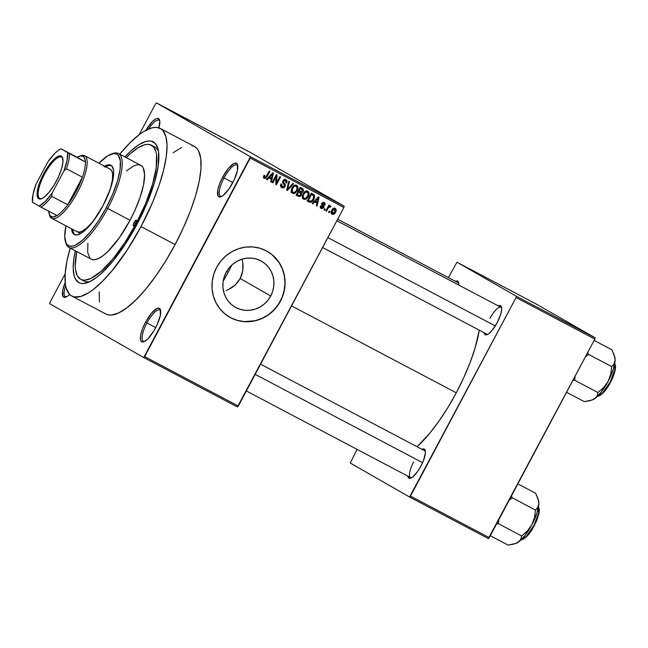 <?xml version="1.0" encoding="UTF-8"?>
<svg xmlns="http://www.w3.org/2000/svg" width="648" height="648" viewBox="0 0 648 648"><rect width="100%" height="100%" fill="white"/><g stroke="black" fill="none" stroke-linecap="round" stroke-linejoin="round"><path stroke-width="0.97" d="M224.046 177.949A17.69 5.378 -62.2 0 0 221.697 196.433A17.69 5.378 117.8 0 1 220.466 196.263A17.69 5.378 117.8 0 1 224.046 177.949L232.835 182.582L224.046 177.949A17.69 5.378 117.8 0 1 236.966 164.981A17.69 5.378 117.8 0 1 237.808 165.904A17.69 5.378 -62.2 0 0 224.046 177.949L222.653 177.196L224.046 177.949M232.648 182.922A18.954 5.759 117.8 0 1 220.895 196.806A18.954 5.759 117.8 0 1 222.653 177.196L219.631 183.813L217.825 189.864L217.947 195.915L219.899 197.032L223.034 195.566L228.866 189.111L234.293 179.601L237.476 170.254L237.354 164.211L236.544 163.328L233.96 163.507L228.436 168.383L222.653 177.196A18.954 5.759 117.8 0 1 237.654 165.029A18.954 5.759 117.8 0 1 232.648 182.922M146.95 322.955A17.69 5.378 -62.2 0 0 144.593 341.447A17.69 5.378 117.8 0 1 143.362 341.277A17.69 5.378 117.8 0 1 146.95 322.955L155.731 327.588L146.95 322.955A17.69 5.378 117.8 0 1 159.87 309.987A17.69 5.378 117.8 0 1 160.704 310.91A17.69 5.378 -62.2 0 0 146.95 322.955L145.549 322.202L146.95 322.955M155.544 327.937A18.954 5.759 117.8 0 1 143.791 341.812A18.954 5.759 117.8 0 1 145.549 322.202L142.528 328.828L140.721 334.878L140.413 339.431L141.653 341.804L142.795 342.039L144.245 341.626L147.793 338.928L153.714 331.144L157.189 324.616L160.372 315.26L160.25 309.218L159.448 308.335L156.857 308.513L151.332 313.389L145.549 322.202A18.954 5.759 117.8 0 1 160.55 310.044A18.954 5.759 117.8 0 1 155.544 327.937M65.651 285.776A17.69 5.378 -62.2 0 0 66.606 296.76A17.69 5.378 117.8 0 1 65.367 296.59A17.69 5.378 117.8 0 1 65.651 285.776M69.62 294.419A18.954 5.759 117.8 0 1 65.804 297.132A18.954 5.759 117.8 0 1 65.197 282.488L62.735 290.191L62.856 296.241L64.808 297.359L67.943 295.893L69.806 294.241M270.71 295.998A26.479 25.223 -60.2 0 1 235.232 307.201A26.479 25.223 -60.2 0 1 226.087 272.452L228.938 268.118L232.543 264.4L236.755 261.444L241.412 259.362L246.337 258.244L251.343 258.115L256.235 258.998L260.828 260.844L264.943 263.59L268.426 267.13L271.131 271.326L272.97 276.016L273.861 281.021L273.772 286.149L272.711 291.211L270.71 295.998L267.859 300.332L264.254 304.05L260.042 306.998L255.385 309.08L250.46 310.206L245.454 310.327L240.562 309.452L235.969 307.606L231.854 304.86L228.371 301.32L225.666 297.124L223.827 292.426L222.936 287.42L223.025 282.293L224.087 277.239L226.087 272.452A26.479 25.223 -60.2 0 1 261.565 261.249A26.479 25.223 -60.2 0 1 270.71 295.998L240.181 278.502L270.71 295.998M237.897 282.034L240.181 278.502L235.046 285.128L237.897 282.034M231.725 287.712L235.046 285.128L228.039 289.729L231.725 287.712M226.079 290.531L228.039 289.729L226.079 290.531M223.544 291.308L224.078 291.171M229.619 317.147A37.9 36.11 119.8 0 0 280.333 301.069L280.471 301.15A37.9 36.11 -60.2 0 1 229.692 317.188A37.9 36.11 -60.2 0 1 216.594 267.446L220.676 261.241L225.836 255.928L231.863 251.699L238.529 248.719L245.584 247.115L252.744 246.937L259.751 248.192L266.328 250.833L272.217 254.761L277.19 259.832L281.07 265.834L283.694 272.549L284.974 279.717L284.845 287.064L283.33 294.297L280.471 301.15L276.38 307.355L271.229 312.668L265.202 316.904L258.536 319.877L251.481 321.481L244.312 321.667L237.314 320.404L230.737 317.763L224.848 313.834L219.875 308.764L215.995 302.762L213.37 296.047L212.09 288.878L212.22 281.54L213.735 274.298L216.594 267.446A37.9 36.11 -60.2 0 1 267.373 251.416A37.9 36.11 -60.2 0 1 280.471 301.15L280.333 301.069A37.9 36.11 119.8 0 0 267.3 251.375M484.072 332.627L485.141 334.684L487.385 334.53L488.843 333.615L492.172 330.302L497.186 322.664A16.427 4.99 117.8 0 1 486.996 334.692A16.427 4.99 117.8 0 1 484.08 332.691M413.643 461.894A15.163 4.609 -62.2 0 0 411.537 477.754A15.163 4.609 117.8 0 1 410.565 477.6A15.163 4.609 117.8 0 1 413.643 461.894M407.795 476.078L408.167 477.365L409.86 478.337L412.574 477.066L417.628 471.469L420.908 466.115A16.427 4.99 117.8 0 1 410.719 478.135A16.427 4.99 117.8 0 1 407.803 476.142M82.369 279.928A75.808 23.036 -62.2 0 0 90.032 281.548A75.808 23.036 117.8 0 1 83.859 280.981L80.668 279.296A75.808 23.036 117.8 0 1 76.731 251.505M137.036 224.281A79.591 24.187 117.8 0 1 87.658 282.569A79.591 24.187 117.8 0 1 75.33 250.768L73.832 258.941L73.183 268.556L74.188 276.007L75.298 278.826L78.675 282.528L80.911 283.362L83.487 283.524L89.554 281.775L96.633 277.368L100.472 274.201L112.736 261.298L125.283 244.158L137.036 224.281L146.975 203.367L154.256 183.214L158.242 165.556L158.598 151.932L157.893 148.497L155.285 143.492L151.162 141.134L148.586 140.981L145.703 141.507L139.093 144.601L131.601 150.296L124.853 156.905A79.591 24.187 117.8 0 1 158.063 149.129A79.591 24.187 117.8 0 1 137.036 224.281M105.624 313.883L108.289 314.888L111.351 315.066L118.576 312.992L127.008 307.743L136.323 299.506L146.173 288.611L156.176 275.473L165.945 260.593L175.098 244.547A94.754 28.796 -62.2 0 0 194.319 146.416L160.25 128.442A94.754 28.796 117.8 0 1 141.037 226.573L175.098 244.547L183.303 227.95L190.22 211.442L195.599 195.656L199.236 181.197L200.977 168.618L200.767 158.412L198.612 150.968L196.822 148.368L194.586 146.561L191.921 145.565M71.823 296.055A94.754 28.796 117.8 0 1 70.178 248.054L66.906 261.282L65.165 273.853L49.993 302.381L65.165 273.845L65.375 284.059L66.218 288.149L69.32 294.103L71.555 295.909L74.22 296.914L80.725 296.468L88.59 292.783L92.939 289.769L102.263 281.532L112.112 270.637L127.049 250.241L141.037 226.573A94.754 28.796 117.8 0 1 71.823 296.055L105.891 314.029A94.754 28.796 -62.2 0 0 175.098 244.547L141.037 226.573L152.871 201.674L159.052 185.441L163.579 170.246L166.285 156.662L167.054 145.217L165.864 136.347L162.753 130.394L160.518 128.588L157.853 127.591L154.791 127.405L151.349 128.037L143.483 131.714L139.134 134.735L155.561 103.834L139.134 134.735L129.819 142.965L119.702 154.184A94.754 28.796 117.8 0 1 160.25 128.442M456.281 392.801A87.172 26.487 -62.2 0 0 479.261 330.156L475.138 347.822L470.189 362.345L463.822 377.533L456.281 392.801L291.576 305.905L456.281 392.801L447.857 407.568L438.866 421.249L429.665 433.342L417.061 446.739A87.172 26.487 -62.2 0 0 456.281 392.801M487.806 334.311A15.163 4.609 117.8 0 1 486.842 334.149L322.623 247.512M344.161 206.186L250.177 152.337L156.492 102.91L250.476 156.759L344.161 206.186L343.902 207.49L250.217 158.063L144.65 356.611L238.326 406.045L343.902 207.49L237.403 406.968L238.326 406.045L144.65 356.611L143.718 357.542L237.403 406.968L143.718 357.542L49.734 303.693L143.718 357.542L250.476 156.759L250.217 158.063L343.902 207.49L344.161 206.186L250.177 152.337L156.492 102.91L250.476 156.759L344.161 206.186M241.421 147.833L240.74 147.477L241.421 147.833M238.164 146.092L236.666 145.265L238.164 146.092M236.771 145.387L236.099 145.031L236.771 145.395M234.851 144.358L230.834 142.204L234.957 144.431M225.221 139.271L229.562 141.596L225.212 139.296M216.14 134.517L212.058 132.289L216.14 134.517M205.003 128.644L200.929 126.417L205.003 128.644M176.758 113.74L174.571 112.549L176.758 113.74M179.545 115.174L183.878 117.491L179.528 115.198M183.465 117.191L188.908 120.147L183.449 117.215M191.257 121.314L195.931 123.833L191.176 121.281M199.576 125.672L194.781 123.136L199.576 125.672M212.034 132.314L206.226 129.179L212.188 132.411M247.803 151.203L247.131 150.846L247.803 151.203M329.864 211.515L329.273 212.625L328.593 212.269L329.184 211.151L329.864 211.515L329.184 211.151L328.593 212.269L329.273 212.625L328.609 212.244L329.273 212.625L329.864 211.515M328.131 208.251L326.56 211.199L325.887 210.843L328.901 205.165L329.581 205.521L329.103 206.429L330.261 205.781L330.926 206.485L330.302 207.198L329.127 206.931L328.131 208.251L328.868 207.158L330.302 207.198L330.926 206.485L330.44 205.845L329.103 206.429L329.581 205.521L328.901 205.165L325.887 210.843L326.56 211.199L325.895 210.819L326.56 211.199L328.131 208.251L327.459 207.87L328.131 208.251M325.223 209.061L324.624 210.179L323.951 209.822L324.543 208.705L325.223 209.061L324.543 208.705L323.951 209.822L324.624 210.179L323.959 209.798L324.624 210.179L325.223 209.061M323.806 207.522L321.918 208.721L320.728 208.17L320.258 207.141L320.509 205.797L321.238 206.056L321.57 207.652L323.052 207.311L321.675 204.136L323.287 202.37L324.583 202.784L325.239 203.99L324.996 205.052L324.267 204.792L323.887 203.423L322.639 203.65L324.057 206.105L323.806 207.522L322.639 203.65L323.887 203.423L324.267 204.792L324.996 205.052L324.292 202.597L321.902 203.407L323.052 207.311L321.667 207.708L321.238 206.056L320.509 205.797L321.189 208.494L323.806 207.522L323.133 207.133L323.806 207.522M314.677 201.941L312.854 203.966L312.142 203.585L318.354 196.871L319.067 197.243L317.075 206.194L316.37 205.821L317.018 203.18L314.677 201.941L317.018 203.18L316.37 205.821L317.075 206.194L319.067 197.243L318.354 196.871L312.142 203.585L312.854 203.966L312.158 203.569L312.854 203.966L314.677 201.941L314.013 201.56L314.677 201.941M303.572 199.195L302.373 197.632L302.446 195.388L303.872 192.602L305.305 191.314L306.812 190.917L308.416 191.622L309.064 194.538L306.812 198.547L305.2 199.414L303.572 199.195L306.148 199.025L308.31 196.579C309.574 194.473 309.42 192.675 307.832 191.192C305.662 190.715 304.066 191.622 303.037 193.914L302.276 196.943L303.572 199.195M292.442 193.323L291.244 191.759L291.317 189.516L292.742 186.729L294.176 185.441L295.682 185.044L297.286 185.749L297.934 188.665L295.682 192.675L294.071 193.541L292.442 193.323L295.018 193.153L297.181 190.706C298.445 188.6 298.291 186.81 296.703 185.32C294.532 184.842 292.937 185.749 291.9 188.042L291.146 191.071L292.442 193.323M264.716 177.528L264.757 175.47L264.028 175.219L263.428 177.309L264.198 178.427L263.42 177.171L264.028 175.219L264.757 175.47L264.416 177.244L265.526 177.503L269.26 170.967L269.933 171.323L265.972 178.208L264.198 178.427L267.122 176.621L269.933 171.323L269.26 170.967L265.753 177.325L264.716 177.528L263.347 176.742M269.001 177.844L267.17 179.861L266.466 179.488L272.678 172.765L273.383 173.146L271.399 182.096L270.686 181.715L271.342 179.075L269.001 177.844L271.342 179.075L270.686 181.715L271.399 182.096L273.383 173.146L272.678 172.765L266.466 179.488L267.17 179.861L266.482 179.464L267.17 179.861L269.001 177.844L268.337 177.463L269.001 177.844M276.17 176.612L272.849 182.858L272.168 182.501L276.323 174.693L277.044 175.073L276.575 182.841L279.904 176.58L280.584 176.936L276.429 184.745L275.7 184.364L276.17 176.612L275.7 184.364L276.429 184.745L280.584 176.936L279.904 176.58L276.575 182.841L277.044 175.073L276.323 174.693L272.168 182.501L272.849 182.858L272.184 182.477L272.849 182.858L276.17 176.612L275.505 176.232L276.17 176.612M285.128 186.567L283.686 187.896L282.253 187.912L280.835 186.827L280.584 184.947L280.973 183.894L281.702 184.154L281.783 186.365L282.925 187.037L284.059 186.721L284.585 185.198L282.755 182.866L282.706 181.165L284.205 179.504L286.157 179.763L287.105 181.116L286.748 183.052L286.019 182.793L286.205 181.343L285.233 180.452L284.099 180.533L283.33 181.821L285.371 184.721L285.128 186.567L285.088 184.17L283.338 182.056L283.549 181.148L285.549 180.598L284.156 179.804L285.485 180.565L286.019 182.793L286.748 183.052L285.954 179.642L282.884 180.768L284.448 186.227L282.358 186.835L281.702 184.154L280.973 183.894C280.155 185.506 280.438 186.778 281.815 187.718L285.128 186.567L284.464 186.187L285.128 186.567M293.584 183.797L287.299 190.488L286.643 190.131L288.781 181.27L289.486 181.634L287.412 189.378L292.872 183.424L293.584 183.797L292.872 183.424L287.412 189.378L289.486 181.634L288.781 181.27L286.643 190.131L287.299 190.488L286.643 190.107L287.299 190.488L293.584 183.797M301.458 195.016L299.327 196.579L296.079 195.113L300.226 187.304L303.021 188.908L303.442 190.528L302.689 192.011L301.547 192.61L301.458 195.016L301.547 192.61L303.151 191.363L302.333 188.414L300.226 187.304L296.079 195.113L298.177 196.223C299.57 196.879 300.664 196.474 301.458 195.016L300.794 194.635L301.458 195.016M313.851 199.438L310.959 202.33L307.209 200.985L311.356 193.177L314.426 195.121L314.588 197.632L313.851 199.438L314.248 194.886L311.356 193.177L307.209 200.985L309.193 202.03C311.299 202.622 312.846 201.755 313.851 199.438L313.187 199.058L313.851 199.438M335.559 212.228L333.129 214.431L331.849 214.091L331.152 212.965L332.027 209.814L334.157 208.162L335.421 208.494L336.118 209.596L335.559 212.228C336.49 210.713 336.369 209.417 335.202 208.356C333.639 207.984 332.489 208.64 331.752 210.3C330.788 211.839 330.893 213.151 332.076 214.237L332.076 214.237C333.663 214.593 334.822 213.929 335.559 212.228L334.886 211.847L335.559 212.228M241.842 274.614L240.181 278.502L242.806 270.548L241.842 274.614M243.089 266.336L242.806 270.548L242.708 262.165L243.089 266.336M242.02 259.168L242.708 262.165L242.02 259.168M350.244 463.02L409.568 497.016L488.349 538.577L594.84 339.098L516.067 297.537L410.492 496.085L489.272 537.654L488.349 538.577L409.568 497.016L350.244 463.02L357.064 449.372L350.244 463.02M457.002 262.238L516.326 296.233L595.107 337.794L535.775 303.807L457.002 262.238L516.326 296.233L516.067 297.537L409.568 497.016L410.492 496.085L489.272 537.654L594.84 339.098L516.067 297.537L516.326 296.233L595.107 337.794L594.84 339.098L595.107 337.794L535.775 303.807L457.002 262.238L448.384 277.636L457.002 262.238M420.908 466.115L423.533 460.372L425.396 452.952L424.983 449.89L424.286 449.129L421.953 449.323A16.427 4.99 117.8 0 1 425.25 450.603A16.427 4.99 117.8 0 1 420.908 466.115M497.186 322.664L500.734 314.191L501.665 309.501L501.26 306.439L500.564 305.678L498.223 305.872A16.427 4.99 117.8 0 1 501.52 307.152A16.427 4.99 117.8 0 1 497.186 322.664M458.8 285.071L458.768 283.176L457.699 281.127L455.366 281.321A16.427 4.99 117.8 0 1 458.663 282.601A16.427 4.99 117.8 0 1 458.8 285.071M458.128 282.779A15.163 4.609 117.8 0 1 458.8 283.484M424.715 450.781A15.163 4.609 117.8 0 1 425.396 451.486M489.912 318.452A15.163 4.609 117.8 0 1 500.985 307.33A15.163 4.609 117.8 0 1 501.665 308.043A15.163 4.609 -62.2 0 0 489.912 318.452M49.734 303.693L49.993 302.381L49.734 303.693M155.561 103.834L156.492 102.91L155.561 103.834M158.76 128.466L159.797 121.014L159.359 119.524L157.415 118.406L155.966 118.819L152.418 121.524L145.881 130.329A18.954 5.759 117.8 0 1 159.667 120.35A18.954 5.759 117.8 0 1 158.93 127.875M181.634 147.452L173.202 152.709M99.233 291.827L99.444 302.033M151.413 145.209A75.808 23.036 117.8 0 1 136.04 223.706L137.052 224.249L136.04 223.706L145.508 203.788L152.434 184.591L156.233 167.783L156.565 154.799L155.901 151.527L153.414 146.772L149.494 144.52L147.039 144.374L144.285 144.877L138 147.825L130.864 153.244L126.247 157.642A75.808 23.036 117.8 0 1 151.413 145.209L154.605 146.894A75.808 23.036 117.8 0 1 158.558 151.664A75.808 23.036 -62.2 0 0 152.896 146.254M148.546 129.041A17.69 5.378 117.8 0 1 158.979 120.293A17.69 5.378 117.8 0 1 159.821 121.217A17.69 5.378 -62.2 0 0 148.546 129.041M263.444 176.799L264.651 177.495M266.45 176.24L267.122 176.621L266.45 176.24M264.611 177.471L263.582 177.852M263.534 177.852L264.635 177.439M270.88 177.665L270.653 178.686L270.88 177.665M270.694 181.691L271.399 182.096L270.694 181.691M270.005 178.313L268.353 177.439L270.005 178.313M269.714 177.05L271.553 175.106L270.872 174.717L271.553 175.106L272.646 173.794L272.047 173.445L272.646 173.794L271.601 178.046L269.066 176.677L271.601 178.046L272.646 173.794L269.714 177.05M275.821 182.412L276.575 182.841L275.821 182.412M275.708 184.332L276.429 184.745L275.708 184.332M280.511 185.676L282.358 186.835L280.446 185.595M285.298 179.407L285.809 180.784M286.076 182.663L286.748 183.052L286.076 182.663M285.485 180.565L283.865 179.674M282.884 180.768L283.549 181.148L282.884 180.768M282.585 181.626L283.338 182.056L282.585 181.626M284.14 184.575L282.552 182.137L285.088 184.17L283.759 183.4L284.14 184.486M282.69 186.98L281.119 187.199M281.394 187.256L282.795 186.907M285.752 181.343L285.201 179.302M287.234 187.677L287.801 188.001L287.234 187.677M286.894 189.078L287.412 189.378L286.894 189.078M296.039 185.077L296.654 186.559M294.354 185.279L296.225 186.235L297.165 188.406L296.517 190.326L297.181 190.706L296.517 190.326C295.755 192.059 294.557 192.748 292.92 192.407L291.154 191.322L292.92 192.407C291.746 191.306 291.632 189.969 292.572 188.414C293.333 186.616 294.548 185.887 296.225 186.235L294.467 185.304M294.022 192.586L295.018 193.153L294.022 192.586L295.893 191.314L297.124 188.657L296.889 186.867L295.391 186.017L294.03 186.519L292.572 188.414L291.908 188.033L292.572 188.414L292.183 191.638L294.014 192.586M293.682 192.391L291.106 192.561M292.402 192.829L293.382 192.553M296.663 186.608L295.958 184.988M301.506 187.977L302.13 189.516L300.494 188.56M302.478 190.974L303.151 191.363L302.478 190.974M300.518 193.039L300.218 191.849L301.547 192.61L300.218 191.849L300.526 192.829M299.044 195.485L300.542 195.032L300.947 193.379L298.04 191.419L300.032 192.529L298.031 191.435L298.696 191.816L297.238 194.554L298.679 195.315L296.573 194.173L297.238 194.554L298.696 191.816L300.032 192.529L300.777 194.667L299.433 195.591L296.841 195.453L299.157 195.421M302.106 189.759L301.685 188.147M301.604 189.2L300.421 188.576L299.182 190.909L300.421 188.576L299.757 188.195L301.604 189.2L302.405 191.136L301.199 191.881L298.517 190.528L301.571 191.865L302.616 190.536L302.122 189.5M300.032 192.529L298.696 191.759M307.168 190.949L307.784 192.432M305.483 191.152L307.355 192.108L308.294 194.279L307.646 196.198L308.31 196.579L307.646 196.198C306.885 197.932 305.686 198.62 304.05 198.28L302.284 197.195L304.05 198.28C302.875 197.178 302.762 195.842 303.701 194.287C304.463 192.488 305.678 191.759 307.355 192.108L305.597 191.176M305.151 198.458L306.148 199.025L305.151 198.458M304.811 198.264L302.235 198.434M303.531 198.701L304.511 198.426M307.792 192.48L307.087 190.86M303.037 193.906L303.701 194.287L303.037 193.906M311.923 193.412L314.248 194.886L312.919 194.125L313.413 195.51M310.206 201.326L307.857 201.269L310.319 201.261M313.413 195.793L312.449 193.728M313.381 195.194L313.227 194.619M312.304 194.983L313.632 195.745L313.178 199.066L311.899 200.831L309.59 201.074L307.703 200.046L308.367 200.426L311.55 194.449L312.749 195.08L311.656 194.449M312.749 195.08L310.886 194.068L311.55 194.449L308.367 200.426L310.157 201.317L311.38 201.212L313.381 198.677L313.737 195.931L311.413 194.319M316.556 201.763L316.329 202.784L316.556 201.763M316.378 205.789L317.075 206.194L316.378 205.789M315.689 202.411L314.037 201.544L315.689 202.411M315.39 201.147L317.228 199.211L316.548 198.823L317.228 199.211L318.33 197.899L317.723 197.551L318.33 197.899L317.277 202.144L314.742 200.775L317.277 202.144L318.33 197.899L315.39 201.147M320.258 206.898L321.667 207.708L320.339 206.947L321.716 206.542M323.603 202.37L323.895 203.432L322.55 202.654L323.887 203.423M324.316 204.655L324.996 205.052L324.316 204.655M321.983 203.278L322.639 203.65L321.983 203.278M321.756 203.747L322.607 204.242L321.756 203.747M321.278 203.472L323.214 204.971L321.878 204.209L322.469 206.761M321.651 207.692L320.549 207.959M320.209 207.878L321.7 207.66M320.59 207.959L321.351 207.846M322.631 206.42L322.696 205.254L321.562 203.853M323.87 203.585L323.506 202.257M323.903 203.221L323.708 202.541M328.431 206.048L329.103 206.429L328.431 206.048M329.84 205.862L330.926 206.485L329.84 205.862M329.864 206.834L330.302 207.198M328.082 206.712L328.868 207.158L328.082 206.712M334.498 208.146L334.838 209.207M331.104 212.617L332.878 213.54L333.923 213.16L335.17 211.216L335.243 209.701L333.428 208.397L334.749 209.158L332.829 209.993L332.027 212.884L332.521 213.435L332.432 210.649L331.768 210.268L332.432 210.649L334.749 209.158L334.846 211.928L331.444 213.678M331.25 213.654L332.821 213.241M334.846 209.377L334.295 207.903M334.749 209.158L333.461 208.413M331.193 212.666L332.481 213.411M308.294 194.279L307.484 192.181L305.159 192.391L303.256 195.323L303.45 197.753L304.584 198.466L306.196 198.013L308.294 194.279M179.375 115.028L181.375 116.146L179.366 115.028M194.781 123.136L199.122 125.534L194.781 123.136M201.909 126.951L205.999 129.163M208.964 130.718L211.442 132.014L208.964 130.718M222.377 137.749L218.295 135.586L222.669 137.951M225.059 139.126L227.059 140.243L225.05 139.126M233.555 143.702L234.212 144.026M231.571 142.601L232.235 142.941M237.929 145.986L238.391 146.189M242.546 148.408L244.418 149.421M205.74 128.976L201.593 126.806M244.968 149.688L243.105 148.676M230.607 317.69L237.176 320.331L244.183 321.586L254.907 320.776L261.8 318.476L268.175 314.855L273.796 310.06L278.438 304.268L281.929 297.707L284.124 290.636L284.95 283.306L284.375 276.016L282.415 269.041L279.142 262.651L272.079 254.688M134.039 222.564A3.159 0.956 117.8 0 1 136.339 220.247A3.159 0.956 117.8 0 1 135.699 223.519L133.82 225.796L133.253 225.682L133.229 224.67L134.671 221.527L136.355 220.247L135.699 223.519A3.159 0.956 117.8 0 1 133.399 225.836A3.159 0.956 117.8 0 1 134.039 222.564L135.732 223.455L134.039 222.564M111.399 165.58A39.164 11.899 -62.2 0 0 105.673 166.787M104.612 166.22A39.164 11.899 117.8 0 1 110.897 165.256A39.164 11.899 117.8 0 1 102.951 205.813L93.061 221.414L86.921 228.533L83.074 231.935L78.019 234.706L75.33 234.884L72.568 232.656L71.596 228.801A39.164 11.899 117.8 0 0 74.342 234.536A39.164 11.899 117.8 0 0 102.951 205.813L110.395 188.811L112.266 182.534L113.643 174.434L113.562 170.213L111.926 166.058L108.637 164.827L103.963 166.609M65.27 240.975L65.667 242.538A53.063 16.127 -62.2 0 0 107.681 208.478L106.28 207.725A51.8 15.738 117.8 0 1 65.27 240.975A51.8 15.738 117.8 0 1 65.942 225.82L64.727 236.536L66.104 243.219L67.076 244.636L69.757 246.175L73.313 245.932L75.379 245.138L82.49 240.214L90.469 231.814L98.634 220.66L106.28 207.725L112.752 194.108L117.491 180.995L120.083 169.509L120.309 160.639L118.155 155.147L116.932 154.159L113.805 153.511L107.625 155.868L98.958 163.239A51.8 15.738 117.8 0 1 111.083 154.127A51.8 15.738 117.8 0 1 106.28 207.725L107.681 208.478A53.063 16.127 117.8 0 1 68.923 247.39A53.063 16.127 117.8 0 1 65.48 241.72M68.923 247.39L91.279 259.184A53.063 16.127 -62.2 0 0 130.037 220.271L107.681 208.478L130.037 220.271L119.434 237.589L108.321 251.051L103.105 255.66L98.383 258.601L94.341 259.767L91.125 259.103M228.145 272.306L226.614 271.496L228.145 272.306A75.808 23.036 -62.2 0 0 231.887 264.975L228.145 272.306A75.808 23.036 -62.2 0 1 223.171 281.208L228.145 272.306M76.731 251.473L75.225 265.874L75.508 269.698L77.234 275.659L80.449 279.175L82.588 279.976L85.034 280.13L90.817 278.47L101.218 271.253L112.898 258.957L124.845 242.644L136.04 223.706A75.808 23.036 117.8 0 1 80.668 279.296M79.963 156.047A35.373 10.749 117.8 0 1 84.637 155.69L110.192 169.168A35.373 10.749 117.8 0 1 107.779 195.664L110.67 187.547L112.436 179.707L112.598 173.648L111.788 170.869L110.29 169.225L84.742 155.739L83.082 156.298A34.109 10.368 117.8 0 1 85.423 162.008A34.109 10.368 117.8 0 1 82.401 177.196A34.109 10.368 117.8 0 1 67.732 204.792A34.109 10.368 117.8 0 1 56.959 215.549A34.109 10.368 117.8 0 1 51.054 216.529L51.524 218.206A35.373 10.749 -62.2 0 0 77.468 192.318A35.373 10.749 -62.2 0 0 84.742 155.739A35.373 10.749 117.8 0 1 77.549 192.156A35.373 10.749 117.8 0 1 51.621 218.263A35.373 10.749 117.8 0 1 51.524 218.206A35.373 10.749 117.8 0 1 49.28 214.196M97.686 214.796A35.373 10.749 117.8 0 1 77.177 231.741M126.417 170.951L133.699 165.896L137.741 164.738L139.458 164.843L142.204 166.415L143.2 167.864L144.609 174.717L143.548 184.793L140.13 197.235L134.63 210.973L130.037 220.271A53.063 16.127 -62.2 0 0 140.802 165.321L118.446 153.527A53.063 16.127 117.8 0 1 107.681 208.478A53.063 16.127 -62.2 0 0 112.598 153.576L111.083 154.127M89.878 258.09L87.666 252.461L87.901 243.381M111.829 153.884A53.063 16.127 117.8 0 1 118.446 153.527M74.901 234.77A39.164 11.899 -62.2 0 1 72.657 229.36L73.637 233.215L75.298 235.038M110.97 165.459L108.281 165.645L105.025 167.168M110.087 169.12L84.742 155.739A35.373 10.749 -62.2 0 0 80.749 155.722L79.226 156.273A34.109 10.368 117.8 0 1 83.082 156.298L80.506 155.933L77.177 157.278L85.423 162.008L84.75 158.363L83.082 156.298L84.742 155.739A35.373 10.749 117.8 0 0 84.637 155.69M97.791 214.642L92.219 222.256L86.767 227.991L81.907 231.36L79.218 232.13L77.072 231.684M327.88 237.614L495.291 325.936L327.88 237.614M422.577 462.68L255.174 374.358L422.577 462.68M61.649 157.132A23.377 7.104 -62.2 0 0 44.51 174.231A23.377 7.104 -62.2 0 0 39.698 198.401L38.71 198.734A24.13 7.331 117.8 0 1 43.667 173.777A24.13 7.331 117.8 0 1 61.366 156.119L61.649 157.132A23.377 7.104 117.8 0 1 62.88 158.784A23.377 7.104 -62.2 0 0 61.649 157.132L61.366 156.119L62.386 157.245L62.994 161.741L61.625 168.626L58.49 176.847L54.068 185.158L49.037 192.294L44.153 197.17L42.007 198.507L38.71 198.734L37.13 195.712L37.519 189.913L39.82 182.209L46 169.695L51.038 162.559L55.914 157.683L58.061 156.346L61.366 156.119A24.13 7.331 117.8 0 1 62.775 158.29A24.13 7.331 117.8 0 1 56.522 180.849A24.13 7.331 117.8 0 1 41.431 198.75A24.13 7.331 117.8 0 1 38.71 198.734L39.698 198.401A23.377 7.104 117.8 0 1 44.453 174.344A23.377 7.104 117.8 0 1 61.576 157.091A23.377 7.104 117.8 0 1 61.649 157.132M48.713 210.819L49.386 214.464L51.054 216.529L53.63 216.894L56.959 215.549A34.109 10.368 -62.2 0 0 67.732 204.792L76.067 191.573L82.401 177.196L67.732 204.792L51.759 196.368L52.099 193.161L63.966 170.853L66.436 168.772L82.401 177.196L67.732 204.792L51.759 196.368A34.109 10.368 117.8 0 1 40.986 207.125L56.959 215.549L40.986 207.125A34.109 10.368 -62.2 0 0 51.759 196.368L52.099 193.161L63.966 170.853L67.068 160.429L67.603 152.564L60.936 148.748L77.177 157.278A34.109 10.368 117.8 0 1 79.226 156.273M49.054 213.467L49.459 215.031A35.373 10.749 -62.2 0 0 51.524 218.206L51.054 216.529A34.109 10.368 117.8 0 1 49.054 213.467A34.109 10.368 117.8 0 1 48.73 211.208M32.465 202.289L40.986 207.125L39.131 206.105L45.255 201.447L52.099 193.161A32.846 9.979 117.8 0 1 39.131 206.105L32.465 202.289A32.846 9.979 117.8 0 1 36.102 184L32.999 194.424L32.465 202.289M77.177 157.278L60.936 148.748L58.028 150.571L54.813 153.406L47.968 161.692L36.102 184L47.968 161.692A32.846 9.979 117.8 0 1 60.936 148.748L77.177 157.278M82.401 177.196A34.109 10.368 -62.2 0 0 85.423 162.008L69.458 153.576A34.109 10.368 117.8 0 1 66.436 168.772L82.401 177.196M41.901 198.555A23.377 7.104 117.8 0 1 39.763 198.434A23.377 7.104 117.8 0 1 39.698 198.401A23.377 7.104 -62.2 0 0 41.901 198.555M66.436 168.772A34.109 10.368 -62.2 0 0 69.458 153.576L67.603 152.564A32.846 9.979 117.8 0 1 63.966 170.853L66.436 168.772M566.571 392.267L584.342 401.647L566.571 392.267M572.816 380.53L574.76 380.295L597.942 392.526L597.035 395.985L594.451 398.836L590.036 400.691L584.342 401.647L592.369 399.938A25.426 7.727 -62.2 0 0 594.451 398.836L601.279 392.024L608.148 381.316L603.669 387.504L597.942 392.526L574.76 380.295L575.1 376.229L574.76 380.295L572.816 380.53M585.355 356.943L588.546 354.375L611.72 366.606L610.764 374.163L608.148 381.316L613.211 369.571L615.13 359.948L614.158 363.779L611.72 366.606L588.546 354.375L587.663 352.609L588.546 354.375L585.355 356.943M614.685 356.603L615.13 359.948A25.426 7.727 -62.2 0 0 614.863 357.307L611.906 349.799L594.135 340.427L611.906 349.799L614.239 355.112L615.13 359.948L614.701 356.781M591.64 400.148L594.451 398.836A25.426 7.727 -62.2 0 0 608.148 381.316A25.426 7.727 -62.2 0 0 615.13 359.948L614.158 363.779L611.72 366.606L610.764 374.163L608.148 381.316L603.669 387.504L597.942 392.526L597.035 395.985L595.998 397.508L592.458 399.889M597.464 396.333A18.954 5.759 -62.2 0 0 610.149 382.069A18.954 5.759 -62.2 0 0 614.766 363.544L614.879 369.587L610.214 381.947L602.608 392.923L597.464 396.333M615.422 365.926L614.434 373.078L612.068 379.283L608.739 385.544M606.86 388.403L604.94 390.93M603.053 393.02L599.643 395.612M598.768 395.928L603.701 392.348L610.635 382.199L615.017 370.834L615.163 364.848M490.301 535.718L508.064 545.09L490.301 535.718M496.546 523.973L498.49 523.746L521.664 535.977L520.757 539.436L518.181 542.279L513.767 544.134L508.064 545.09L516.1 543.38A25.426 7.727 -62.2 0 0 518.181 542.279L525.001 535.475L531.87 524.759L527.391 530.947L521.664 535.977L498.49 523.746L498.83 519.672L498.49 523.746L496.546 523.973M509.085 500.394L512.268 497.818L535.451 510.049L534.495 517.606L531.87 524.759L536.941 513.022L538.853 503.399L537.889 507.222L535.451 510.049L512.268 497.818L511.385 496.052L512.268 497.818L509.085 500.394M538.407 500.045L538.853 503.399A25.426 7.727 -62.2 0 0 538.593 500.75L535.637 493.25L517.865 483.87L535.637 493.25L537.97 498.563L538.853 503.399L538.431 500.224M515.371 543.599L518.181 542.279A25.426 7.727 -62.2 0 0 531.87 524.759A25.426 7.727 -62.2 0 0 538.853 503.399L537.889 507.222L535.451 510.049L534.495 517.606L531.87 524.759L527.391 530.947L521.664 535.977L520.757 539.436L519.72 540.95L516.181 543.34M521.195 539.784A18.954 5.759 -62.2 0 0 533.879 525.512A18.954 5.759 -62.2 0 0 538.488 506.987L538.61 513.03L533.936 525.398L526.33 536.374L521.195 539.784M539.152 509.377L538.853 513.751L537.127 519.558L532.462 528.995M530.591 531.854L528.671 534.373M526.775 536.463L523.365 539.055M522.499 539.371L527.432 535.791L534.365 525.641L538.747 514.277L538.893 508.299M329.897 206.85L328.56 206.088M458.76 283.111L337.665 219.218M336.855 220.741L501.625 307.67M411.197 477.932L246.345 390.955M425.347 451.113L260.585 364.184M80.627 233.564L51.621 218.263M614.79 363.398L615.6 366.233L615.276 369.903L613.146 376.869L608.407 386.151L604.835 391.133L600.105 395.539L597.359 396.43M538.512 506.849L539.33 509.684L538.998 513.346L536.868 520.32L532.13 529.602L528.566 534.584L523.835 538.982L521.089 539.881"/></g></svg>
